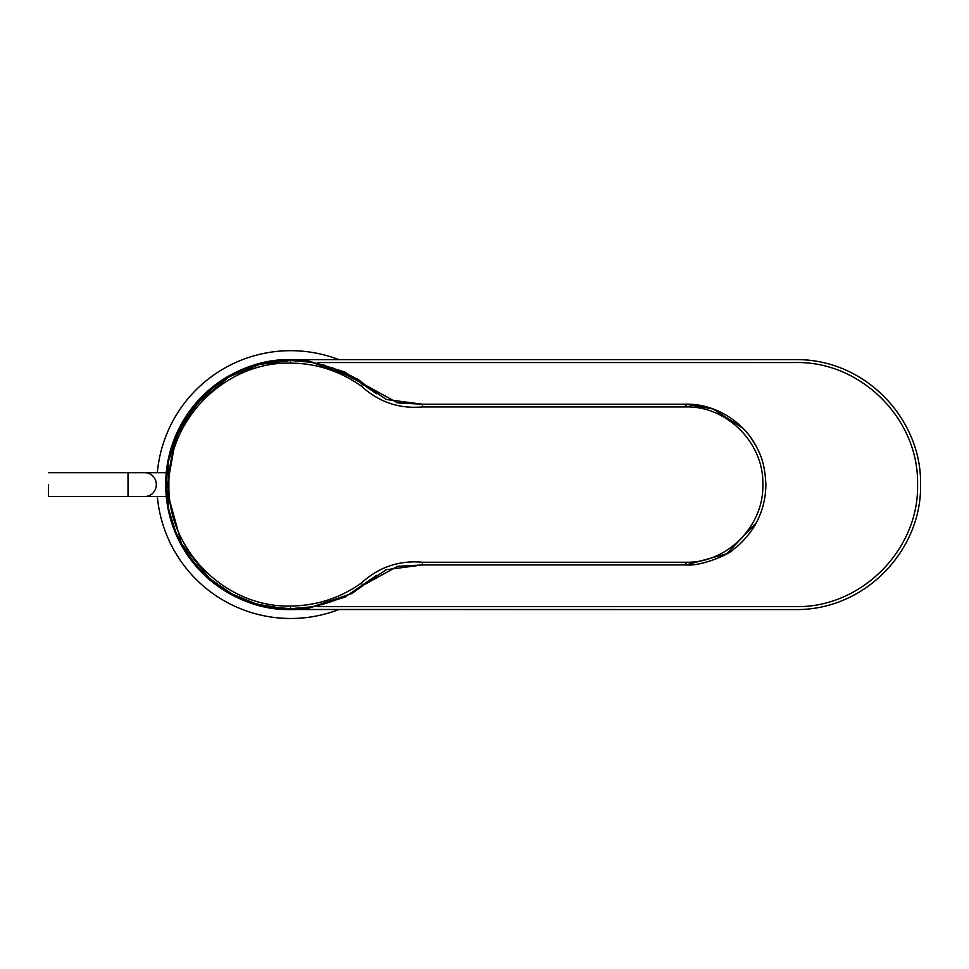 <?xml version="1.0" encoding="UTF-8"?>
<svg xmlns="http://www.w3.org/2000/svg" width="969" height="969" viewBox="0 0 969 969"><rect width="100%" height="100%" fill="white"/><g stroke="black" fill="none" stroke-linecap="round" stroke-linejoin="round"><path stroke-width="1.45" d="M48.45 484.585L48.45 496.491L128.017 496.491L128.017 484.585L128.017 496.491L166.268 496.491L48.45 496.491L48.45 484.585M157.341 472.678A133.904 133.904 0 0 1 338.75 359.596A133.904 133.904 0 0 0 157.341 472.678M338.75 609.574A133.904 133.904 0 0 1 157.341 496.491A133.904 133.904 0 0 0 338.75 609.574M294.709 359.596L795.561 359.596C866.552 358.905 922.016 420.461 920.55 484.585C922.016 420.461 866.552 358.905 795.561 359.596L295.642 359.632M296.95 609.453A125.025 125.025 0 0 1 165.699 485.844A125.025 125.025 0 0 1 294.443 359.62A125.025 125.025 0 0 0 165.699 485.844A125.025 125.025 0 0 0 296.95 609.453L795.561 609.574C866.552 610.264 922.016 548.696 920.55 484.585C922.016 548.696 866.552 610.264 795.561 609.574L298.173 609.537M795.561 606.606C861.017 608.181 919.157 549.738 917.57 484.585C919.157 419.129 860.702 360.977 795.561 362.563L317.626 362.563L795.561 362.563C860.702 360.977 919.157 419.129 917.57 484.585C919.157 549.738 861.017 608.181 795.561 606.606L317.638 606.606L795.561 606.606M376.553 575.368L344.867 597.183L308.033 608.326L290.736 609.501C228.769 611.548 165.19 556.303 166.111 484.246C165.675 412.128 229.072 357.767 290.736 359.669L308.033 360.843L344.891 371.987L376.529 393.753M350.306 593.403L386.461 569.675L422.69 564.927L397.544 566.332L363.06 585.361C347.677 598.382 310.758 610.276 290.736 608.702L290.736 608.702C219.842 609.259 165.081 548.042 166.547 484.657C164.996 421.236 219.781 359.911 290.736 360.468C306.519 357.755 351.783 372.338 363.06 383.797L369.032 388.242M290.409 606.025C316.378 605.77 339.974 598.152 361.195 583.181C378.673 567.156 399.058 560.167 422.363 562.25L685.81 562.25C727.077 563.304 763.875 526.046 762.882 484.645C763.996 443.293 727.162 405.878 685.81 406.919L422.363 406.919C399.058 409.003 378.673 402.026 361.195 385.977C339.344 370.764 315.749 363.157 290.409 363.145C225.898 361.485 167.395 419.032 168.897 484.573C167.358 549.786 225.62 607.708 290.409 606.025L290.736 608.702L298.404 608.459M369.007 580.952L363.072 585.385L361.195 583.181M309.05 361.837L325.221 365.386M331.749 367.481L363.072 383.785L386.437 399.494L422.69 404.243L397.653 402.886L363.072 383.785L361.195 385.977M726.605 553.82L686.137 564.927L678.239 564.927M424.277 564.927L422.69 564.927L422.363 562.25M685.81 562.25L686.137 564.927L422.69 564.927L686.125 564.927C701.108 566.526 730.36 554.111 733.86 548.963C742.133 543.464 752.937 529.91 756.28 522.8L726.702 553.759M678.252 404.243L424.277 404.243M751.096 437.988L756.28 446.37C759.526 453.068 764.832 461.45 765.885 484.585C765.764 498.248 762.567 510.99 756.28 522.8M756.28 446.37C743.55 421.745 714.795 403.516 686.137 404.243L713.208 409.015L743.138 428.407M745.197 430.599L748.334 434.306M156.324 484.585A11.907 11.325 90 0 1 144.999 496.491A11.907 11.325 90 0 0 156.324 484.585A11.907 11.325 90 0 0 144.999 472.678A11.907 11.325 90 0 1 156.324 484.585M128.017 472.678L128.017 484.585L128.017 472.678L166.268 472.678L48.45 472.678L128.017 472.678M290.409 363.145L290.736 360.468L312.708 362.442M422.363 406.919L422.69 404.243L397.665 402.874M685.81 406.919L686.137 404.243L422.678 404.243M376.505 393.741L357.888 379.218L308.033 360.843L302.062 360.153L290.724 359.669L254.035 365.277L229.762 375.73L216.438 384.39M205.743 393.317L181.142 425.185L168.17 461.983L168.424 508.543L176.54 534.549M188.592 556.061L199.541 569.615M200.401 570.547L208.904 578.699L229.253 593.149L253.527 603.735L290.724 609.501L308.033 608.326L351.868 593.549L376.481 575.453M312.733 606.715L290.736 608.702L269.709 606.921L255.138 603.505L231.894 593.9L209.461 578.432L181.518 543.67L166.644 489.49L175.946 437.225L196.235 404.037L229.047 376.844L259.595 364.417L290.736 360.468M397.544 566.32L422.678 564.927"/></g></svg>
